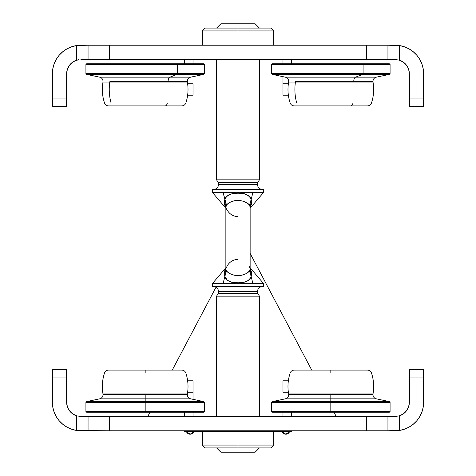 <?xml version="1.0" encoding="UTF-8"?>
<svg xmlns="http://www.w3.org/2000/svg" width="476" height="476" viewBox="0 0 476 476"><rect width="100%" height="100%" fill="white"/><g stroke="black" fill="none" stroke-linecap="round" stroke-linejoin="round"><path stroke-width="0.71" d="M67.324 69.413L66.64 73.78L66.64 98.056L52.36 98.056L52.36 106.624L66.64 106.624L66.64 98.056L66.64 106.624L52.36 106.624L52.36 73.78A28.56 28.56 0 0 1 76.636 45.541L80.92 45.22L76.112 45.631M72.572 62.195L69.044 65.849L67.39 69.222M76.856 60.089L72.644 62.142M80.92 59.5L88.06 59.5L88.06 45.22L88.06 59.5L109.48 59.5L109.48 45.22L88.06 45.22L109.48 45.22L109.48 59.5L366.52 59.5L366.52 45.22L109.48 45.22L366.52 45.22L366.52 59.5L387.94 59.5L387.94 45.22L366.52 45.22L387.94 45.22L387.94 59.5L80.92 59.5M66.64 73.78L67.348 69.335L69.407 65.331L72.608 62.166L74.542 61.005L78.802 59.661L76.636 60.16L76.636 45.541L71.715 46.743L67.086 48.796L62.892 51.628L59.262 55.162L56.317 59.28L54.139 63.849L52.806 68.734L52.36 73.78L52.36 98.056L66.64 98.056L66.64 73.78A14.28 14.28 0 0 1 76.636 60.16L76.636 45.541L88.06 45.22L77.219 45.458M403.356 62.142L399.138 60.089M399.888 45.631L387.94 45.22L399.364 45.541L399.364 60.16L395.08 59.5L399.364 60.16A14.28 14.28 0 0 1 409.36 73.78L408.676 69.413M405.177 63.683L403.428 62.195M408.61 69.222L407.26 66.325M395.08 59.5L387.94 59.5L395.08 59.5M398.781 45.458L399.364 45.541A28.56 28.56 0 0 1 423.64 73.78L423.194 68.734L421.861 63.849L419.683 59.28L416.738 55.162L413.108 51.628L408.914 48.796L404.285 46.743L399.364 45.541L399.364 60.16L403.392 62.166L406.593 65.331L407.783 67.253L409.182 71.531L409.36 98.056L423.64 98.056L423.64 73.78L423.64 98.056L409.36 98.056L409.36 106.624L423.64 106.624L423.64 98.056L423.64 106.624L409.36 106.624L409.36 73.78M423.277 69.252L423.039 67.949M422.135 64.629L421.706 63.451M400.084 60.404L400.923 60.749M402.535 61.6L403.178 62.017M408.087 67.884L408.438 68.728M408.961 70.436L409.128 71.227M403.719 46.559L404.588 46.85M408.622 48.635L409.431 49.087M412.698 51.301L413.275 51.765M416.458 54.841L417.119 55.615M419.511 58.988L419.737 59.363M56.263 59.363L56.489 58.988M58.881 55.615L59.542 54.841M62.725 51.765L63.302 51.301M66.569 49.087L67.378 48.635M71.412 46.85L72.281 46.559M66.872 71.227L67.039 70.436M67.562 68.728L67.913 67.884M68.74 66.325L69.198 65.623M72.822 62.017L73.465 61.6M75.077 60.749L75.916 60.404M54.294 63.451L53.865 64.629M52.961 67.949L52.723 69.252M238 30.94L273.7 30.94L238 30.94L238 45.22L238 30.94L202.3 30.94L238 30.94L238 28.084L238 30.94M270.844 28.084L205.156 28.084L270.844 28.084L273.7 30.94L273.7 45.22M193.018 95.2L187.639 95.2L193.018 95.2L193.018 83.776L187.639 83.776L193.018 83.776L193.018 95.2M184.45 59.5L184.45 63.784L184.45 59.5M193.018 63.784L193.018 59.5L193.018 63.784M288.361 95.2L282.982 95.2L288.361 95.2M282.982 83.776L282.982 95.2L282.982 76.672L282.982 83.776L288.361 83.776L282.982 83.776M282.982 59.5L282.982 63.784L282.982 59.5M291.55 63.784L291.55 59.5L291.55 63.784M419.683 416.726A28.56 28.56 0 0 0 419.689 416.714L421.861 412.151L423.194 407.266L423.64 402.22A28.56 28.56 0 0 1 399.364 430.459L398.781 430.542A28.56 28.56 0 0 0 408.914 427.204L413.108 424.372A28.56 28.56 0 0 0 413.114 424.366M413.108 424.372L416.738 420.838A28.56 28.56 0 0 0 416.744 420.832L419.683 416.72M72.644 413.858L76.862 415.911M76.112 430.369L80.92 430.78L76.636 430.459A28.56 28.56 0 0 0 77.219 430.542L109.48 430.78L88.06 430.78L88.06 416.5L80.92 416.5L88.06 416.5L88.06 430.78L76.636 430.459L76.636 415.84L80.92 416.5L76.636 415.84A14.28 14.28 0 0 1 66.64 402.22L67.324 406.587M70.823 412.317L72.572 413.805M67.39 406.778L68.74 409.675M109.48 416.5L88.06 416.5L109.48 416.5L109.48 430.78L109.48 416.5L366.52 416.5L109.48 416.5M109.48 430.78L366.52 430.78L366.52 416.5L366.52 430.78L387.94 430.78L387.94 416.5L366.52 416.5L387.94 416.5L387.94 430.78L109.48 430.78M408.676 406.587L409.36 402.22A14.28 14.28 0 0 1 399.364 415.84L395.08 416.5L387.94 416.5L395.08 416.5L399.364 415.84L399.364 430.459L387.94 430.78L399.888 430.369M403.428 413.805L406.956 410.151L408.61 406.778M399.144 415.911L403.356 413.858M409.36 402.22L409.36 369.376L423.64 369.376L423.64 377.944L423.64 369.376L409.36 369.376L409.36 377.944L423.64 377.944L423.64 402.22L423.64 377.944L409.36 377.944L409.36 402.22L408.652 406.665L407.783 408.747L405.118 412.377L403.392 413.834L399.364 415.84L399.364 430.459L404.285 429.257L408.914 427.204M409.128 404.773L408.961 405.564M408.438 407.272L408.087 408.116M407.26 409.675L406.802 410.377M403.178 413.983L402.535 414.4M400.923 415.25L400.084 415.596M421.706 412.549L422.135 411.371M423.039 408.051L423.277 406.748M419.737 416.637L419.511 417.012M417.119 420.385L416.458 421.159M413.275 424.235L412.698 424.699M409.431 426.912L408.622 427.365M404.588 429.15L403.719 429.441M62.886 424.366A28.56 28.56 0 0 0 62.892 424.372L67.086 427.204A28.56 28.56 0 0 0 76.636 430.459A28.56 28.56 0 0 1 52.36 402.22L52.806 407.266L54.139 412.151L56.317 416.72A28.56 28.56 0 0 0 56.317 416.726M56.317 416.72L59.262 420.838A28.56 28.56 0 0 0 59.268 420.843L62.892 424.372M66.64 402.22L66.64 377.944L52.36 377.944L52.36 402.22L52.36 377.944L66.64 377.944L66.64 369.376L52.36 369.376L52.36 377.944L52.36 369.376L66.64 369.376L66.819 404.469L68.217 408.747L69.407 410.669L72.608 413.834L76.636 415.84L76.636 430.459L71.715 429.257L67.086 427.204M52.723 406.748L52.961 408.051M53.865 411.371L54.294 412.549M75.916 415.596L75.077 415.25M73.465 414.4L72.822 413.983M67.913 408.116L67.562 407.272M67.039 405.564L66.872 404.773M72.281 429.441L71.412 429.15M67.378 427.365L66.569 426.912M63.302 424.699L62.725 424.235M59.542 421.159L58.881 420.385M56.489 417.012L56.263 416.637M238 445.06L202.3 445.06L238 445.06L238 431.494L238 445.06L273.7 445.06L238 445.06L238 447.916L238 445.06M205.156 447.916L270.844 447.916L205.156 447.916L202.3 445.06L202.3 431.494M282.982 380.8L288.361 380.8L282.982 380.8L282.982 392.224L288.361 392.224L282.982 392.224L282.982 380.8M291.55 416.5L291.55 412.216L291.55 416.5M282.982 412.216L282.982 416.5L282.982 412.216M187.639 380.8L193.018 380.8L187.639 380.8M193.018 392.224L193.018 380.8L193.018 399.328L193.018 392.224L187.639 392.224L193.018 392.224M193.018 416.5L193.018 412.216L193.018 416.5M184.45 412.216L184.45 416.5L184.45 412.216M218.008 182.308L257.992 182.308A4.998 4.998 0 0 0 257.51 184.45L218.49 184.45A4.998 4.998 0 0 0 218.008 182.308A4.998 4.998 0 0 1 213.492 189.448A4.998 4.998 0 0 0 218.49 184.45L257.51 184.45A4.998 4.998 0 0 1 257.992 182.308L259.42 179.833L259.42 59.5L259.42 179.833L216.58 179.833L259.42 179.833L257.992 182.308L218.008 182.308L216.58 179.833L218.008 182.308M225.91 268.369L226.058 269.94L227.177 271.612L230.687 274.039L234.115 275.217L238 275.669L238 200.331L234.121 200.777L230.687 201.961L227.177 204.382L225.874 206.87M226.528 270.82L224.845 276.473L226.528 270.82C228.278 273.486 232.104 275.104 238 275.669L238 200.331L238 275.669C243.908 275.098 247.728 273.48 249.472 270.82L251.155 276.479L249.472 270.82L250.126 269.13M230.687 274.039L228.087 272.45M226.058 269.94L225.874 269.13L226.058 269.94M226.79 209.488L226.118 208.345M257.992 293.692A4.998 4.998 0 0 1 257.51 291.55A4.998 4.998 0 0 0 257.992 293.692L218.008 293.692A4.998 4.998 0 0 0 218.49 291.55A4.998 4.998 0 0 1 218.008 293.692L216.58 296.167L218.008 293.692L257.992 293.692L259.42 296.167L259.42 416.5L259.42 296.167L216.58 296.167L216.58 416.5L216.58 296.167L259.42 296.167L257.992 293.692M218.49 291.55L257.51 291.55L218.49 291.55A4.998 4.998 0 0 0 213.492 286.552A4.998 4.998 0 0 1 218.49 291.55M216.58 59.5L216.58 179.833L216.58 59.5M259.42 28.084L255.136 23.8L220.864 23.8L216.58 28.084L220.864 23.8L255.136 23.8L259.42 28.084M262.508 189.448A4.998 4.998 0 0 1 257.51 184.45A4.998 4.998 0 0 0 262.508 189.448M225.57 207.488L224.845 199.521L223.06 192.304L212.296 192.304L212.296 189.448L212.296 192.304L223.06 192.304L226.528 205.18L224.845 199.527L224.357 200.818L224.458 204.246L225.862 208.161M263.704 189.448L263.704 192.304L263.704 189.448L212.296 189.448L263.704 189.448M251.756 273.135L250.269 268.048L251.161 276.479L252.94 283.696L263.704 283.696L263.704 286.552L212.296 286.552L212.296 283.696L212.296 286.552L263.704 286.552L263.704 283.696L212.296 283.696L252.94 283.696L251.161 276.479C249.138 285.142 226.874 285.16 224.845 276.473L225.707 267.994L212.296 283.696M262.508 286.552A4.998 4.998 0 0 0 257.51 291.55A4.998 4.998 0 0 1 262.508 286.552M259.42 447.916L255.136 452.2L259.42 447.916M220.864 452.2L216.58 447.916L220.864 452.2L255.136 452.2L220.864 452.2M238 259.42A12.138 12.138 0 0 0 227.207 266.007L225.88 268.541M251.673 272.439L251.643 275.182L250.388 278.115L248.186 280.507L245.574 281.893L242.439 282.571L238.006 282.798L231.443 282.191L229.491 281.512L227.117 279.918L224.845 276.473L223.06 283.696L224.839 276.479L224.291 274.813L224.327 272.462L225.731 268.048A8.568 8.508 27.2 0 0 225.862 267.917M250.12 268.541L248.793 266.007M224.547 271.409L225.041 269.827M224.845 276.473L225.172 277.3M227.106 279.912L227.814 280.507M229.48 281.506L229.801 281.649M231.443 282.191L233.502 282.56M237.054 282.792L237.994 282.798M239.178 282.786L240.231 282.75M246.508 281.512L247.389 281.048M248.883 279.918L249.513 279.275M250.126 278.502L250.388 278.109M251.637 275.199L251.709 274.813M251.155 276.473L249.472 270.82L247.913 272.45L245.313 274.039L241.879 275.223L238 275.669L238 200.331C232.092 200.902 228.272 202.52 226.528 205.18L224.845 199.527L226.528 205.18M245.313 201.961L247.913 203.549L243.682 201.3L238 200.331C243.896 200.896 247.722 202.514 249.472 205.18L247.913 203.555M249.472 205.18L251.155 199.527L249.472 205.18L250.138 207.066M249.21 266.512L249.882 267.655M238 216.58A12.138 12.138 0 0 1 227.207 209.993M250.09 207.631L250.132 207.256M251.637 200.812L251.155 199.527L252.94 192.304L223.06 192.304L252.94 192.304L251.161 199.521L249.507 196.719L246.508 194.488L242.433 193.429L237.994 193.202L233.561 193.429L229.48 194.494L226.487 196.731L224.839 199.521C226.862 190.858 249.126 190.84 251.155 199.527L250.43 207.488M225.428 207.149L225.035 206.162L225.428 207.149M224.63 204.906L224.541 204.567L224.63 204.906M224.327 203.538L224.244 202.859M224.244 201.61L224.285 201.205M263.704 192.304L252.94 192.304L263.704 192.304L250.293 208.006M251.679 203.532L251.715 201.205M251.364 204.93L251.673 203.538M250.495 207.334L250.965 206.162M224.845 199.527L225.166 198.7M225.612 197.891L225.933 197.415M226.201 197.064L227.117 196.082M228.611 194.952L229.491 194.488M235.769 193.25L236.822 193.214M238.006 193.202L238.946 193.208M244.557 193.809L242.498 193.44M246.199 194.351L246.508 194.488M248.186 195.493L248.894 196.088M250.12 197.492L250.388 197.885M330.82 398.834L285.297 398.834L376.343 398.834L330.82 398.834L330.82 394.646L288.688 394.646L330.82 394.646L330.82 398.834L285.297 398.834C287.409 398.233 288.539 396.841 288.688 394.646L288.623 393.908A42.84 42.84 0 0 1 290.158 373.023L330.82 373.023L330.82 370.09L294.222 370.09C292.24 370.197 290.884 371.173 290.158 373.023A42.84 42.84 0 0 0 288.623 393.908L373.017 393.908A42.84 42.84 0 0 0 371.482 373.023A42.84 42.84 0 0 1 373.017 393.908L372.952 394.646C373.101 396.841 374.231 398.233 376.343 398.834L330.82 398.834L330.82 401.637L272.123 401.637L330.82 401.637L330.82 398.834M288.623 393.908L330.82 393.908L330.82 394.646L372.952 394.646L330.82 394.646L372.952 394.646L330.82 394.646L330.82 393.908L373.017 393.908M330.82 402.333L330.82 401.637L389.517 401.637L330.82 401.637L330.82 402.333L271.558 402.333L330.82 402.333L330.82 411.502L330.82 402.333L390.082 402.333L330.82 402.333M272.272 412.216L330.82 412.216L272.272 412.216L271.558 411.502L330.82 411.502L271.558 411.502L271.558 402.333L272.123 401.637L285.297 398.834M330.82 412.216L330.82 411.502L330.82 412.216L389.368 412.216L330.82 412.216M376.343 398.834L389.517 401.637L390.082 402.333L390.082 411.502L330.82 411.502L390.082 411.502L389.368 412.216M371.482 373.023C370.756 371.173 369.4 370.197 367.418 370.09L330.82 370.09L367.418 370.09L330.82 370.09L330.82 373.023L371.482 373.023L290.158 373.023M330.82 394.646L288.688 394.646L330.82 394.646M145.18 398.834L99.657 398.834L190.703 398.834L145.18 398.834L145.18 394.646L103.048 394.646L145.18 394.646L145.18 398.834L99.657 398.834C101.769 398.233 102.899 396.841 103.048 394.646L102.983 393.908A42.84 42.84 0 0 1 104.518 373.023L145.18 373.023L145.18 370.09L108.582 370.09C106.6 370.197 105.244 371.173 104.518 373.023A42.84 42.84 0 0 0 102.983 393.908L187.377 393.908A42.84 42.84 0 0 0 185.842 373.023A42.84 42.84 0 0 1 187.377 393.908L187.312 394.646C187.461 396.841 188.591 398.233 190.703 398.834L145.18 398.834L145.18 401.637L86.483 401.637L145.18 401.637L145.18 398.834M102.983 393.908L145.18 393.908L145.18 394.646L187.312 394.646L145.18 394.646L187.312 394.646L145.18 394.646L145.18 393.908L187.377 393.908M145.18 402.333L145.18 401.637L203.877 401.637L145.18 401.637L145.18 402.333L85.918 402.333L145.18 402.333L145.18 411.502L145.18 402.333L204.442 402.333L145.18 402.333M86.632 412.216L145.18 412.216L86.632 412.216L85.918 411.502L145.18 411.502L85.918 411.502L85.918 402.333L86.483 401.637L99.657 398.834M145.18 412.216L145.18 411.502L145.18 412.216L203.728 412.216L145.18 412.216M190.703 398.834L203.877 401.637L204.442 402.333L204.442 411.502L145.18 411.502L204.442 411.502L203.728 412.216M185.842 373.023C185.116 371.173 183.76 370.197 181.778 370.09L145.18 370.09L181.778 370.09L145.18 370.09L145.18 373.023L185.842 373.023L104.518 373.023M145.18 394.646L103.048 394.646L145.18 394.646M120.386 77.166L169.974 77.166A4.284 2.332 -90 0 0 168.129 81.354L109.843 81.354L168.129 81.354A4.284 2.332 90 0 1 169.974 77.166L190.703 77.166C188.591 77.766 187.461 79.159 187.312 81.354L168.129 81.354L187.312 81.354L187.377 82.092L168.165 82.092A4.284 2.332 90 0 1 168.129 81.354A4.284 2.332 -90 0 0 168.165 82.092L109.789 82.092A42.84 35.926 90 0 0 111.081 102.977L185.842 102.977C185.116 104.827 183.76 105.803 181.778 105.91L165.112 105.91A4.284 2.332 -90 0 0 167.326 102.977L111.081 102.977A42.84 35.926 -90 0 1 109.789 82.092L122.195 82.092M177.459 73.667L85.918 73.667L177.459 73.667L177.459 64.498L85.918 64.498L177.459 64.498L177.066 63.784L86.632 63.784L177.066 63.784L177.459 64.498L204.442 64.498L177.459 64.498L177.459 73.667L204.442 73.667L177.459 73.667L177.149 74.363L177.459 73.667M86.632 63.784L85.918 64.498L85.918 73.667L86.483 74.363L177.149 74.363L86.483 74.363L99.657 77.166L169.974 77.166L177.149 74.363L169.974 77.166L190.703 77.166L203.877 74.363L177.149 74.363L203.877 74.363L204.442 73.667L204.442 64.498L203.728 63.784L177.066 63.784L203.728 63.784M180.571 82.092L102.983 82.092C101.769 89.179 102.281 96.14 104.518 102.977C105.244 104.827 106.6 105.803 108.582 105.91L181.778 105.91M125.247 105.91L165.112 105.91A4.284 2.332 90 0 0 167.326 102.977L179.279 102.977M165.541 105.91L164.071 105.91M306.026 77.166L355.614 77.166A4.284 2.332 -90 0 0 353.769 81.354L295.483 81.354L353.769 81.354A4.284 2.332 90 0 1 355.614 77.166L376.343 77.166C374.231 77.766 373.101 79.159 372.952 81.354L353.769 81.354L372.952 81.354L373.017 82.092L353.805 82.092A4.284 2.332 90 0 1 353.769 81.354A4.284 2.332 -90 0 0 353.805 82.092L295.429 82.092A42.84 35.926 90 0 0 296.721 102.977L371.482 102.977C370.756 104.827 369.4 105.803 367.418 105.91L350.752 105.91A4.284 2.332 -90 0 0 352.966 102.977L296.721 102.977A42.84 35.926 -90 0 1 295.429 82.092L288.623 82.092C287.409 89.179 287.92 96.14 290.158 102.977C290.884 104.827 292.24 105.803 294.222 105.91L367.418 105.91M363.099 73.667L271.558 73.667L363.099 73.667L363.099 64.498L271.558 64.498L363.099 64.498L362.706 63.784L272.272 63.784L362.706 63.784L363.099 64.498L390.082 64.498L363.099 64.498L363.099 73.667L390.082 73.667L363.099 73.667L362.789 74.363L363.099 73.667M272.272 63.784L271.558 64.498L271.558 73.667L272.123 74.363L362.789 74.363L272.123 74.363L285.297 77.166L355.614 77.166L362.789 74.363L355.614 77.166L376.343 77.166L389.517 74.363L362.789 74.363L389.517 74.363L390.082 73.667L390.082 64.498L389.368 63.784L362.706 63.784L389.368 63.784M366.211 82.092L288.623 82.092L288.688 81.354C288.539 79.159 287.409 77.766 285.297 77.166M310.887 105.91L350.752 105.91A4.284 2.332 90 0 0 352.966 102.977L364.919 102.977M351.181 105.91L349.711 105.91M184.45 430.78L184.45 431.494L291.55 431.494L291.55 430.78M184.45 431.494L291.55 431.494M285.838 434.207L289.551 431.637L282.125 431.637L285.838 434.207A3.969 3.969 0 0 1 282.125 431.637L289.551 431.637A3.969 3.969 0 0 1 285.838 434.207M190.162 434.207L193.875 431.637L186.449 431.637L190.162 434.207A3.969 3.969 0 0 1 186.449 431.637L193.875 431.637A3.969 3.969 0 0 1 190.162 434.207M202.3 45.22L202.3 30.94L205.156 28.084M273.7 431.494L273.7 445.06L270.844 447.916M225.862 207.114L225.862 268.886M216.36 286.552L172.258 370.09L216.36 286.552M150.023 412.216L147.762 416.5L150.023 412.216M250.138 268.886L250.138 207.114M250.293 267.994L263.704 283.696M212.296 192.304L225.707 208.006M250.138 253.434L311.726 370.09L250.138 253.428M333.968 412.216L336.229 416.5L333.968 412.216M99.657 77.166C101.769 77.766 102.899 79.159 103.048 81.354L102.983 82.092M187.377 82.092C188.591 89.179 188.079 96.14 185.842 102.977M373.017 82.092C374.231 89.179 373.719 96.14 371.482 102.977"/></g></svg>
